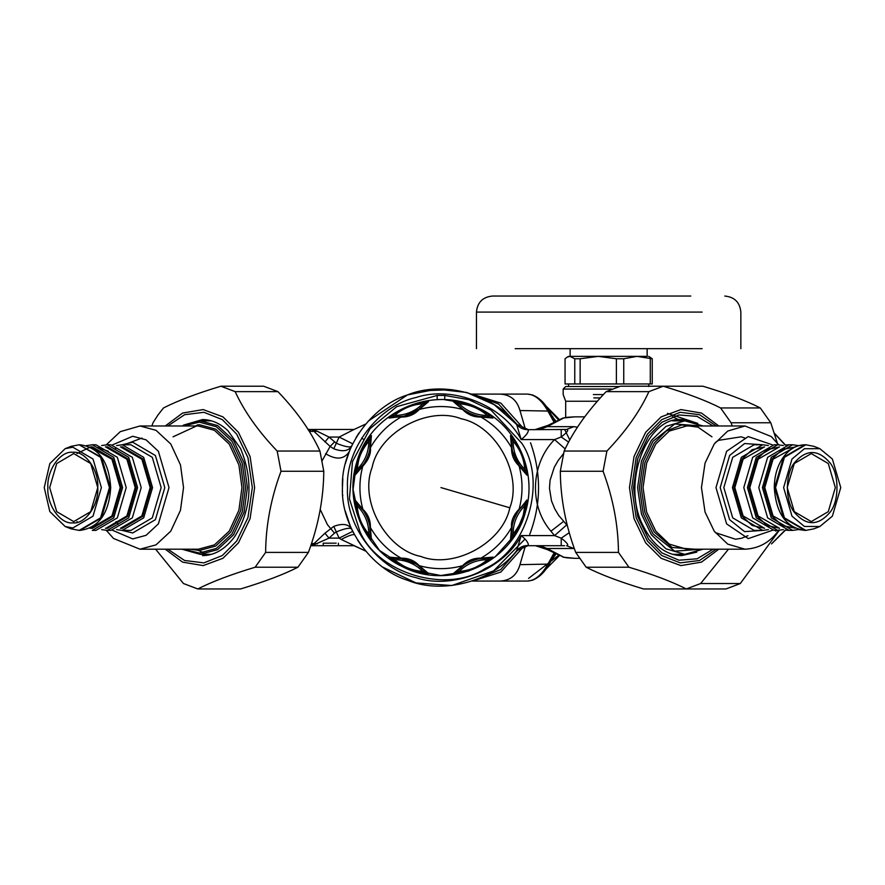 <?xml version="1.0" encoding="UTF-8"?>
<svg xmlns="http://www.w3.org/2000/svg" width="885" height="885" viewBox="0 0 885 885"><rect width="100%" height="100%" fill="white"/><g stroke="black" fill="none" stroke-linecap="round" stroke-linejoin="round"><path stroke-width="1.33" d="M437.179 399.743L437.179 395.451L444.757 395.451L444.757 399.743L465.831 403.25M356.6 462.833L353.06 489.482L359.775 521.32L379.466 550.426L408.992 569.486L440.962 575.515L468.574 571.068L495.169 556.82L515.678 533.943L526.807 506.618M523.367 470.355L525.214 472.081L524.772 469.36C523.986 458.695 520.103 449.315 513.112 441.217L511.508 438.982L511.486 444.027M511.497 444.126L511.718 446.615M511.729 446.648L512.216 449.646M512.614 451.427L519.595 466.041L521.641 468.53M521.696 468.596L523.267 470.256M510.512 435.619L511.508 438.982L512.127 449.226C513.289 454.669 515.38 459.724 518.422 464.393L525.214 472.081L526.885 475.156L526.675 471.561C524.894 459.315 520.303 448.23 512.902 438.307L510.512 435.619L511.541 447.699C511.353 454.879 513.864 460.952 519.075 465.897L526.885 475.156M511.884 447.799L512.127 449.226L511.541 447.699C504.096 434.69 493.863 424.468 480.854 417.023L492.934 418.041L490.246 415.651C480.323 408.25 469.238 403.66 456.992 401.878L453.397 401.668L462.656 409.478C467.612 414.7 473.674 417.211 480.854 417.023L479.338 416.426L489.571 417.045L487.336 415.441C479.239 408.461 469.858 404.567 459.193 403.781L456.472 403.339L459.99 406.89M518.422 464.393L519.075 465.897C523.002 480.356 523.002 494.815 519.075 509.284L518.079 510.214C513.079 515.977 510.888 521.73 511.541 527.482L510.512 539.551L512.902 536.863C518.931 528.378 522.924 520.159 524.871 512.205L526.885 500.014L518.245 511.032M512.902 438.307L513.112 441.217C513.178 452.18 517.061 461.561 524.772 469.36L526.675 471.561M369.034 438.307C363.005 446.792 359.011 455.012 357.064 462.966L355.051 475.156L363.846 464.957C368.857 459.193 371.036 453.441 370.395 447.699L371.423 435.619L369.034 438.307L368.824 441.217C363.115 448.252 359.631 455.133 358.348 461.848L356.721 472.081L364.089 463.541C367.187 458.242 369.1 453.463 369.808 449.226L370.395 447.699C377.84 434.69 388.072 424.468 401.082 417.023C408.262 417.211 414.324 414.689 419.269 409.478L428.539 401.668L424.944 401.878C412.698 403.66 401.613 408.25 391.69 415.651L389.002 418.052L402.598 416.426C408.051 415.264 413.107 413.173 417.775 410.142L419.269 409.478C433.738 405.551 448.197 405.551 462.656 409.478L464.16 410.142C468.829 413.173 473.884 415.275 479.338 416.426M519.938 508.687L517.847 511.63C514.738 516.94 512.835 521.707 512.127 525.956L511.508 536.188L513.112 533.954C518.82 526.918 522.305 520.048 523.588 513.322L524.772 505.811L526.675 503.609M512.902 536.863L513.112 533.954C513.178 522.991 517.061 513.61 524.772 505.811L525.214 503.1L521.652 506.629M521.575 506.718L520.977 507.415M520.944 507.437L519.971 508.643M526.885 500.014L525.214 503.1L519.252 509.594M417.421 564.796L419.269 565.692C414.324 560.482 408.262 557.97 401.082 558.158L389.002 557.13L391.69 559.519C401.613 566.92 412.698 571.511 424.944 573.292L428.539 573.502L425.453 571.832L417.775 565.039C413.107 561.997 408.051 559.906 402.598 558.756L392.365 558.125L394.599 559.729C402.697 566.721 412.078 570.604 422.742 571.389L425.453 571.832L421.902 568.258M421.835 568.192L421.138 567.595M421.116 567.573L419.91 566.588M419.877 566.566L417.808 565.061M415.873 563.822L400.606 558.424M400.573 558.413L397.409 558.103M397.321 558.103L395.031 558.037M394.876 558.037L389.002 557.13M458.198 569.995L456.472 571.832L459.193 571.389C469.858 570.604 479.239 566.721 487.336 559.729L489.571 558.125L484.582 558.103M484.438 558.114L483.52 558.181M483.487 558.181L481.938 558.346M481.905 558.346L479.382 558.745M453.397 573.502L456.472 571.832L464.16 565.039C468.829 561.997 473.884 559.906 479.338 558.756L480.854 558.158C473.674 557.97 467.612 560.482 462.656 565.692L453.397 573.502L456.992 573.292C469.238 571.511 480.323 566.92 490.246 559.519L492.934 557.13L489.571 558.125L478.907 558.833M466.605 563.502L462.512 566.212M462.49 566.234L458.297 569.885M460.1 406.978L464.127 410.109M466.063 411.359L470.555 413.682M472.347 414.423L476.517 415.784M478.885 416.337L481.329 416.747M481.396 416.758L484.526 417.067M484.615 417.067L486.905 417.134M487.049 417.134L492.934 418.041M453.397 401.668L456.472 403.339L462.977 409.301M423.738 405.186L425.453 403.339L422.742 403.781C412.078 404.567 402.686 408.45 394.599 415.441L392.365 417.045L397.398 417.067M397.498 417.056L398.416 416.99M398.449 416.99L399.987 416.835M400.031 416.824L402.575 416.426M389.002 418.041L392.365 417.045L403.018 416.337M404.81 415.939L419.413 408.959M419.446 408.936L423.638 405.286M417.775 410.142L425.453 403.339L428.539 401.668M456.992 401.878L459.193 403.781C466.992 411.492 476.373 415.375 487.336 415.441L490.246 415.651M391.69 415.651L394.599 415.441C405.562 415.375 414.943 411.492 422.742 403.781L424.944 401.878M369.808 449.226L370.428 438.982L371.423 435.619M370.428 438.982L368.824 441.217C368.757 452.18 364.874 461.561 357.164 469.36L355.261 471.561M355.051 475.156L356.721 472.081L363.514 464.393L362.861 465.897C358.934 480.356 358.934 494.815 362.861 509.284L355.051 500.014L355.261 503.609C357.042 515.855 361.633 526.94 369.034 536.863L371.423 539.551L370.395 527.482C370.583 520.291 368.072 514.229 362.861 509.284L363.514 510.778L356.721 503.1L357.164 505.811C357.949 516.475 361.832 525.856 368.824 533.954L370.428 536.188L370.45 531.199M512.127 525.956L511.541 527.482C504.096 540.481 493.863 550.713 480.854 558.158L492.934 557.13M464.16 565.039L462.656 565.692C448.197 569.63 433.738 569.63 419.269 565.692L428.539 573.502M402.598 558.756L401.082 558.158C388.072 550.713 377.84 540.481 370.395 527.482L369.72 525.535M370.439 531.055L370.207 528.566M370.207 528.522L369.808 526M369.322 523.743L367.795 518.92M367.054 517.139L365.051 513.223M363.779 511.165L362.341 509.14M362.319 509.107L360.295 506.651M360.239 506.585L358.668 504.915M358.558 504.815L355.051 500.014M371.423 539.551L370.428 536.188L369.808 525.956C368.647 520.502 366.556 515.446 363.514 510.778M424.944 573.292L422.742 571.389C414.943 563.679 405.562 559.796 394.599 559.729L391.69 559.519M490.246 559.519L487.336 559.729C476.373 559.796 466.992 563.679 459.193 571.389L456.992 573.292M511.508 536.188L510.512 539.551M369.034 536.863L368.824 533.954C368.757 522.991 364.874 513.61 357.164 505.811L355.261 503.609M678.397 419.567L672.456 416.702M567.385 525.624L558.745 515.501L554.773 508.886L551.499 500.866L549.474 488.299L550.083 480.267L554.298 467.247L558.114 460.598L563.468 453.673M539.894 545.702L547.162 548.501L563.833 557.24L547.317 549.596L547.162 548.501L574.299 548.501M563.833 557.24L574.863 558.335L566.931 557.816M567.528 417.277L574.863 416.846L562.926 418.052L546.996 425.851L535.502 429.479L547.317 425.574M577.518 427.156L573.834 426.67L566.566 429.479L528.334 429.679C528.633 432.168 526.254 435.464 521.188 439.579C503.145 405.363 452.744 385.174 416.061 397.487C378.271 405.75 345.393 448.96 347.484 487.591C345.393 526.21 378.271 569.42 416.061 577.695C452.744 589.996 503.145 569.807 521.188 535.591C526.243 539.706 528.633 543.014 528.334 545.492L528.334 545.492C523.61 545.448 519.727 547.162 516.685 550.647C493.443 581.29 442.965 594.963 407.432 580.239C370.715 568.823 340.681 526 342.429 487.591C340.681 449.171 370.715 406.359 407.432 394.931C442.965 380.207 493.443 393.88 516.685 424.534L521.188 439.579L554.552 439.579L561.223 436.98C567.34 432.267 569.121 429.767 566.566 429.479M568.624 442.124L561.223 436.98L561.223 429.479M562.926 418.052L566.931 417.355M562.926 557.13L567.528 557.893M569.276 532.67L561.223 538.191L554.552 535.591L550.924 531.199C528.644 505.545 530.978 463.386 554.552 439.579L565.161 448.905M573.834 548.501L566.566 545.702C569.121 545.403 567.34 542.903 561.223 538.191L561.223 545.702L527.493 545.702M563.833 417.941L547.162 426.67L546.996 425.851M566.688 524.927L554.552 535.591L521.188 535.591L516.685 550.636M546.996 549.331L535.502 545.702L547.317 549.596M564.619 545.702L561.223 545.702M365.538 550.99L354.033 545.702L311.951 545.702L329.032 538.113L324.939 533.224L333.756 526.387C342.584 523.146 348.513 524.02 351.555 528.987C350.084 527.438 344.995 528.422 336.278 531.918L333.756 526.387M351.555 528.987L352.695 531.376L339.121 538.113L329.032 538.113L334.486 533.157L327.439 524.661L320.204 509.406M324.939 441.947L329.032 437.057L336.278 443.252C344.984 446.748 350.084 447.733 351.555 446.195L352.695 443.794L339.121 437.057L354.033 429.479L311.951 429.479L330.127 446.427L334.486 442.013M322.162 460.665L330.127 446.427L333.756 448.784L339.121 437.057L329.032 437.057L317.328 431.316L309.241 431.327M333.756 448.784C342.572 452.025 348.513 451.162 351.555 446.195L349.874 450.022L351.555 446.195M368.215 421.127L407.432 394.931L436.902 389.135L466.749 392.486L494.195 404.666L516.696 424.546C519.727 428.008 523.61 429.734 528.334 429.679L516.309 424.092M317.328 543.855L314.053 543.589L324.939 533.224M336.167 545.702L310.757 545.702L311.951 545.702L314.053 543.589L312.261 543.589L311.111 544.618M323.224 545.702L323.224 543.169L336.167 543.169M311.443 543.611L312.261 543.589M312.261 431.581L307.903 429.479L311.951 429.479L317.328 431.316M353.38 532.715L352.706 531.398M365.627 551.09L341.19 539.441L339.121 538.113L336.278 531.918L334.486 533.157M356.013 437.666L358.856 433.119M354.033 429.479L365.627 424.092L354.033 429.479L311.951 429.479M345.781 462.114L349.874 450.022M350.416 526.453L345.261 511.043M342.76 495.688L342.683 494.671M342.517 491.651L342.484 490.876M342.429 487.591L342.838 478.708M345.382 463.651L345.604 462.778M361.954 546.454L357.407 539.806M527.902 545.702L516.586 550.769M451.804 389.654L422.687 390.761M382.906 567.197L416.038 582.916L451.804 585.527L493.565 570.913L524.927 539.164M354.033 545.702L338.391 545.702L338.391 543.169M361.744 437.964L363.713 439.579M794.276 463.541L811.279 453.574L828.283 463.541L835.329 487.591L828.283 511.641L811.279 521.597L794.276 511.641L787.23 487.591L794.276 463.541M667.412 413.339L697.834 423.395M794.542 462.634C785.017 473.862 785.017 501.308 794.542 512.548C806.301 526.011 818.072 526.011 829.831 512.548C839.356 501.308 839.356 473.862 829.831 462.634C818.072 449.171 806.301 449.171 794.542 462.634M832.387 516.154L840.75 487.591L832.387 459.027L819.842 448.673L804.399 448.717L791.986 459.027L783.623 487.591L791.986 516.154L804.399 526.453L819.842 526.509L832.387 516.154M768.39 445.542L762.726 444.779L741.32 457.324L732.459 487.591L741.32 517.858L762.726 530.392L768.39 529.628M819.842 526.509L813.946 528.832L805.837 530.392L784.431 517.858L775.57 487.591L784.431 457.324L805.837 444.779L813.946 446.35L819.842 448.673M798.757 445.653L792.672 444.779L771.266 457.324L762.405 487.591L771.266 517.858L792.672 530.392L798.757 529.518M792.672 444.779L789.044 444.779L767.638 457.324L758.777 487.591L767.638 517.858L789.044 530.392L792.672 530.392M783.369 445.542L777.694 444.779L756.299 457.324L747.427 487.591L756.299 517.858L777.694 530.392L783.369 529.628M777.694 444.779L774.065 444.779L752.67 457.324L743.798 487.591L752.67 517.858L774.065 530.392L777.694 530.392M195.673 425.984L197.963 424.723M203.638 552.76L195.673 549.198M49.671 487.591L56.717 463.541L73.721 453.574L90.724 463.541L97.77 487.591L90.724 511.641L73.721 521.597L56.717 511.641L49.671 487.591M47.856 487.591C46.739 505.047 60.468 524.462 72.813 522.88C85.159 524.462 98.888 505.047 97.77 487.591C98.888 470.123 85.159 450.708 72.813 452.29C60.468 450.708 46.739 470.123 47.856 487.591M101.377 487.591L93.013 459.027L72.813 447.19L65.158 448.673L49.803 463.64L44.25 487.591L49.803 511.53L65.158 526.509L72.813 527.98L93.013 516.154L101.377 487.591M116.61 529.628L122.274 530.392L143.68 517.858L152.541 487.591L143.68 457.324L122.274 444.779L116.61 445.542M65.158 448.673L71.054 446.35L79.163 444.779L100.569 457.324L109.43 487.591L100.569 517.858L79.163 530.392L71.054 528.832L65.158 526.509M92.328 444.779L95.956 444.779L117.362 457.324L126.223 487.591L117.362 517.858L95.956 530.392L92.328 530.392L113.734 517.858L122.595 487.591L113.734 457.324L92.328 444.779L86.243 445.653M101.631 529.628L107.306 530.392L128.701 517.858L137.573 487.591L128.701 457.324L107.306 444.779L101.631 445.542M107.306 530.392L110.935 530.392L132.33 517.858L141.202 487.591L132.33 457.324L110.935 444.779L107.306 444.779M785.471 445.066L788.989 444.779M788.989 530.392L785.471 530.115L771.565 543.921M597.408 401.248L565.692 401.248L563.17 394.566L563.17 389.057L611.579 389.057M563.17 389.057L565.692 386.524L619.168 386.524M648.76 356.367L652.245 358.768L637.012 356.367L623.748 358.768L616.391 358.768L598.271 356.367L580.14 358.768L574.763 358.768L569.907 356.367L567.119 357.175L568.535 356.367L647.389 356.367M567.119 357.175L565.05 358.768L565.05 383.957L652.245 383.957L652.245 358.768M650.276 383.957L650.276 358.768M623.748 358.768L623.748 383.957M616.391 383.957L616.391 358.768M580.14 358.768L580.14 383.957M574.763 383.957L574.763 358.768M690.787 296.044C735.092 296.044 735.092 296.044 690.787 296.044L492.491 296.044C482.756 296.995 477.402 302.349 476.451 312.084L702.126 312.084C752.56 312.084 752.56 312.084 702.126 312.084M702.126 348.668C752.56 348.668 752.56 348.668 702.126 348.668L515.17 348.668C464.736 348.668 464.736 348.668 515.17 348.668L702.126 348.668M647.156 348.668L647.156 356.367L637.012 356.367M598.271 356.367L581.423 356.367M548.722 411.071L519.971 410.529C516.973 400.009 510.269 394.533 499.859 394.102L527.493 394.102L532.46 394.964C538.998 397.564 544.463 402.741 548.888 410.518L554.729 421.05M553.711 421.57L547.605 410.529C541.498 399.998 534.794 394.522 527.493 394.102M499.859 394.102L472.114 394.102L500.822 403.106L524.009 428.971M524.009 546.211L500.822 572.064L472.513 581.069L505.468 581.069M554.729 554.121L548.888 564.663C544.441 572.473 538.943 577.662 532.372 580.239L527.493 581.069L499.859 581.069C510.269 580.637 516.973 575.161 519.971 564.652L548.722 564.099M527.493 581.069C534.794 580.649 541.498 575.173 547.605 564.652L553.711 553.612M472.524 394.245L498.554 404.014L519.053 426.625M519.053 548.545L500.633 569.63L472.524 580.936M530.524 442.765C541.454 473.475 541.2 503.996 529.761 534.33M525.424 545.901L519.971 564.652M499.859 581.069L472.114 581.069M519.971 410.529L525.424 429.269M505.468 394.102L477.988 394.102L505.468 394.102M552.594 417.089L555.592 420.652M552.594 558.092L551.809 559.53M555.592 554.53L553.025 558.059M760.292 407.952C746.099 400.706 726.972 393.46 702.922 386.214L663.219 386.214C687.269 393.46 706.396 400.706 720.6 407.952L760.292 407.952L770.769 422.764L731.076 422.764L732.216 425.984M777.318 442.998L770.769 422.764M728.466 549.198L700.61 583.536L686.306 588.956L725.999 588.956L740.303 583.536L779.265 530.336M700.61 583.536L740.303 583.536M151.877 425.984L153.016 422.764L157.984 414.988L163.493 407.952C177.697 400.706 196.824 393.46 220.874 386.214L235.178 391.635C244.249 411.437 258.254 431.238 277.182 451.04L281.01 471.262C270.965 498.31 265.832 525.358 265.633 552.406L255.168 567.219C231.118 574.465 211.991 581.711 197.786 588.956L183.483 583.536L155.627 549.198M204.523 554.331L208.041 555.116M208.041 420.054L204.523 420.851M197.786 588.956L240.554 588.956C264.604 581.711 283.731 574.465 297.935 567.219L308.4 552.406C318.445 525.358 323.578 498.31 323.777 471.262L319.939 451.04C310.867 431.238 296.862 411.437 277.945 391.635L263.642 386.214L220.874 386.214M277.182 451.04L319.939 451.04M323.777 471.262L281.01 471.262M277.945 391.635L235.178 391.635M265.633 552.406L308.4 552.406M297.935 567.219L255.168 567.219M628.925 567.219L618.46 552.406C618.25 525.358 613.128 498.31 603.083 471.262L606.911 451.04C625.839 431.238 639.844 411.437 648.915 391.635L663.219 386.214L620.451 386.214L606.148 391.635C587.231 411.437 573.226 431.238 564.143 451.04L560.316 471.262C560.515 498.31 565.648 525.358 575.692 552.406L586.158 567.219C600.362 574.465 619.489 581.711 643.539 588.956L686.306 588.956C672.102 581.711 652.975 574.465 628.925 567.219L586.158 567.219M720.6 407.952L731.076 422.764M648.915 391.635L606.148 391.635M564.143 451.04L606.911 451.04M603.083 471.262L560.316 471.262M575.692 552.406L618.46 552.406M523.588 513.322L524.871 512.205M517.847 511.63L518.079 510.214M509.804 507.791C522.88 474.625 496.131 425.663 461.162 418.749C428.008 405.673 379.045 432.422 372.131 467.391C359.056 500.545 385.805 549.508 420.773 556.433C453.928 569.497 502.89 542.748 509.804 507.791L440.962 487.591M358.348 461.848L357.064 462.966M364.089 463.541L363.846 464.957M573.834 426.67L547.162 426.67L539.894 429.479M437.179 395.451L396.757 406.658L370.074 428.617L352.473 461.627L349.442 498.908L360.04 531.797C378.293 573.812 447.113 594.012 485.179 568.513C527.194 550.26 547.395 481.44 521.896 443.374L491.109 410.186L468.962 399.721L444.757 395.451M563.468 521.508L550.924 531.199M354.498 534.828C353.215 534.009 348.778 535.547 341.19 539.441M348.082 454.702L349.121 451.892C343.867 459.481 336.023 460.078 325.591 453.673M711.949 436.825L698.033 427.167L681.815 424.933L666.35 430.962L654.247 443.119L644.888 462.612L641.227 487.591L644.888 512.57L654.247 532.062L672.124 547.472L694.636 549.198M686.605 549.198L669.303 544.131L655.807 531.155L646.625 512.061L643.041 487.591L646.625 463.12L655.807 444.027L669.303 431.05L686.605 425.984L745.026 425.984L727.724 431.05L714.217 444.027L705.046 463.12L701.462 487.591L705.046 512.061L714.217 531.155L727.724 544.131L745.026 549.198L686.605 549.198M701.34 549.198L674.746 551.189L652.964 533.876L643.218 513.588L639.413 487.591L643.218 461.594L652.964 441.305L674.746 423.992L701.34 425.984M775.824 531.155L776.388 530.347M702.944 425.984L684.791 420.851L666.051 426.338L651.415 440.398L641.481 461.074L637.598 487.591L641.481 514.096L651.415 534.783L666.051 548.844L684.791 554.331L703.11 549.198M772.395 530.325L748.234 538.611L726.618 523.887L715.987 487.591L726.618 451.284L748.234 436.57L772.395 444.845M762.925 444.779L744.584 443.54L729.605 455.509L720.202 487.591L729.605 519.672L744.584 531.631L762.925 530.392M762.726 530.392L754.097 530.392L732.703 517.858L723.83 487.591L732.703 457.324L754.097 444.779L762.726 444.779M783.524 457.324L804.93 444.779C796.356 444.978 789.055 449.259 783.037 457.6C777.34 465.941 774.43 475.887 774.286 487.436C775.979 513.466 786.19 527.781 804.93 530.392L783.524 517.858L774.663 487.591L783.524 457.324M794.199 527.692L773.07 515.944L764.762 487.591L773.07 459.226L794.199 447.478M795.184 446.991L782.351 449.536L772.295 458.773L763.855 487.591L772.295 516.398L782.351 525.635L795.184 528.179M778.468 527.692L758.102 515.944L749.794 487.591L758.102 459.226L778.468 447.478M779.585 446.925L767.096 449.691L757.328 458.773L748.887 487.591L757.328 516.398L767.096 525.48L779.585 528.245M763.501 527.692L743.123 515.944L734.815 487.591L743.123 459.226L763.501 447.478M764.618 446.925L752.117 449.691L742.349 458.773L733.908 487.591L742.349 516.398L752.117 525.48L764.618 528.245M190.364 549.198L199.302 550.481L215.674 546.067L230.753 532.062L240.654 510.733L243.773 487.591L240.654 464.437L230.753 443.119L215.674 429.114L199.302 424.7L173.051 436.825M139.974 425.984L198.395 425.984L214.424 430.309L229.193 444.027L238.895 464.913L241.959 487.591L238.895 510.269L229.193 531.155L214.424 544.872L198.395 549.198L139.974 549.198L156.014 544.872L170.783 531.155L180.474 510.269L183.538 487.591L180.474 464.913L170.783 444.027L156.014 430.309L139.974 425.984L120.283 431.659L106.311 444.801M183.66 425.984L199.302 422.134L216.338 426.725L232.036 441.305L242.335 463.497L245.587 487.591L242.335 511.685L232.036 533.876L216.338 548.446L199.302 553.048L183.66 549.198M182.056 549.198L200.209 554.331L217.577 549.64L233.585 534.783L244.094 512.149L247.402 487.591L244.094 463.021L233.585 440.398L217.577 425.53L200.209 420.851L182.056 425.984M112.605 444.845L132.717 436.25L146.08 439.856L158.382 451.284L169.013 487.591L158.382 523.887L146.08 535.325L132.717 538.932L112.605 530.325M122.075 530.392L132.717 532.958L155.395 519.672L164.798 487.591L155.395 455.509L132.717 442.212L122.075 444.779M122.274 444.779L130.903 444.779L152.297 457.324L161.17 487.591L152.297 517.858L130.903 530.392L122.274 530.392M121.61 528.323L120.913 527.991M79.163 444.779L101.476 457.324L110.337 487.535M110.337 487.591L101.476 517.858L80.07 530.392C98.755 527.792 108.977 513.521 110.713 487.591C108.977 461.649 98.755 447.379 80.07 444.779M90.845 447.5L111.93 459.226L120.238 487.591L111.93 515.944L91.874 527.692M89.816 528.179L92.328 528.334L112.705 516.398L121.145 487.591L112.705 458.773L92.328 446.837L89.816 446.991M106.532 447.478L126.898 459.226L135.206 487.591L126.898 515.944L106.853 527.692M105.415 528.245L107.306 528.334L127.672 516.398L136.113 487.591L127.672 458.773L107.306 446.837L105.415 446.925M121.499 447.478L141.877 459.226L150.184 487.591L141.877 515.944L121.499 527.692M120.382 528.245L122.274 528.334L142.651 516.398L151.092 487.591L142.651 458.773L122.274 446.837L120.382 446.925M785.216 530.049L771.676 543.733M774.397 433.362L785.216 445.122M805.715 530.392L804.863 530.392M804.863 444.779L798.69 445.642M600.373 397.907L593.78 397.907M603.415 394.566L593.359 394.566M551.809 415.651L553.025 417.112M547.007 407.52L558.38 419.767M564.663 429.479L569.785 439.989M558.214 555.636L528.555 578.403M167.829 425.984L184.545 414.711L203.893 412.288L222.279 419.601L236.66 434.104L247.933 457.545L252.325 487.591L247.933 517.625L236.66 541.067L222.279 555.57L203.893 562.882L184.545 560.471L167.829 549.198M165.274 549.198L182.609 562.13L203.185 565.603L222.976 558.28L238.43 542.881L250.079 518.643L254.626 487.591L250.079 456.527L238.43 432.289L222.976 416.89L203.185 409.578L182.609 413.052L165.274 425.984M183.427 425.132L202.477 419.567C211.548 419.578 220.055 423.318 227.998 430.774L240.587 448.584C253.431 479.924 251.517 509.174 234.868 536.354C225.476 549.076 214.679 555.492 202.477 555.614M716.264 549.198L699.548 560.471L680.2 562.882L661.814 555.57L647.433 541.067L636.16 517.625L631.768 487.591L636.16 457.545L647.433 434.104L661.814 419.601L680.2 412.288L699.548 414.711L716.264 425.984M718.819 425.984L701.484 413.052L680.908 409.578L661.117 416.89L645.663 432.289L634.014 456.527L629.467 487.591L634.014 518.643L645.663 542.881L661.117 558.28L680.908 565.603L701.484 562.13L718.819 549.198M713.144 425.984L697.092 416.37L678.983 414.965L661.991 422.233L648.661 435.851L637.764 458.53L633.516 487.591L637.764 516.641L648.661 539.319L661.991 552.937L678.983 560.205L697.092 558.8L713.144 549.198M696.816 552.129L681.616 555.614C666.095 555.249 653.395 545.569 643.506 526.586C620.529 484.073 646.979 416.094 681.616 419.567L696.418 422.864M525.358 512.349C537.958 472.347 517.05 425.53 478.862 408.217C432.433 384.201 369.676 412.222 356.578 462.822C343.977 502.824 364.885 549.651 403.062 566.953C449.503 590.981 512.26 562.948 525.358 512.349M402.598 416.426L401.17 416.669M417.775 565.039L418.959 565.869M479.338 558.756L480.765 558.501M369.808 525.956L370.052 527.383M579.376 558.335L574.863 558.335M574.863 416.846L584.742 416.846M350.394 526.387L350.006 525.48M703.11 425.984L684.791 420.851L672.666 420.851M684.791 554.331L672.666 554.331M778.689 444.801L771.278 436.548L745.026 425.984M745.026 549.198C759.197 548.501 770.547 542.04 779.077 529.816M805.837 530.392L804.93 530.392M805.837 444.779L804.93 444.779M783.369 448.175L785.614 448.916M768.39 448.175L770.636 448.916M181.89 549.198L200.209 554.331L211.427 554.331M211.427 420.851L200.209 420.851M106.311 530.369L113.568 538.489L139.974 549.198M79.163 530.392L80.07 530.392M77.67 522.205L76.951 521.597M76.951 453.574L89.075 447.677M108.324 451.25L97.549 447.511M114.364 448.916L116.621 448.164M774.331 433.163L785.482 445.078M804.808 530.392L798.69 529.54M805.715 444.779L804.808 444.779L805.715 444.779M715.268 532.582L735.457 539.219L741.143 538.346M741.707 538.202L747.947 535.702M745.126 438.152L741.707 436.98M741.143 436.825L718.587 440.332L715.268 442.588M118.103 524.407L116.046 521.597M141.954 438.064L124.011 444.779M565.692 417.499L565.692 401.248M568.535 383.957L568.535 386.524M648.76 386.524L648.76 383.957M740.845 348.668L740.845 312.084C739.893 302.349 734.539 296.995 724.804 296.044M476.451 312.084L476.451 348.668M570.139 356.367L570.139 348.668M545.901 569.232L559.077 555.957M559.077 419.224L545.901 405.938"/></g></svg>
